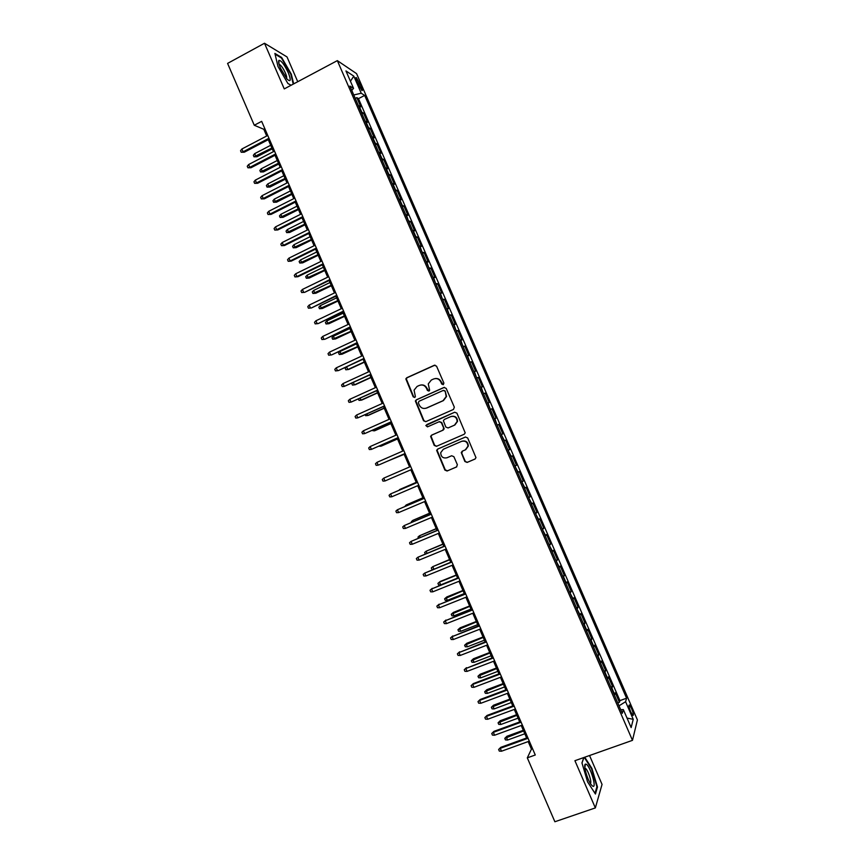 <?xml version="1.0" encoding="UTF-8"?>
<svg xmlns="http://www.w3.org/2000/svg" width="865" height="865" viewBox="0 0 865 865"><rect width="100%" height="100%" fill="white"/><g stroke="black" fill="none" stroke-linecap="round" stroke-linejoin="round"><path stroke-width="1.3" d="M443.291 384.676L443.886 383.076L436.555 366.165L434.327 365.268L406.766 377.756L405.836 378.881L413.189 396.83L414.735 397.457L415.395 396.646L414.065 390.147L417.081 386.439L419.374 385.401C422.477 384.374 424.834 385.336 426.467 388.277L427.407 390.461L428.964 391.088L429.635 390.234L428.262 383.909L431.332 380.027L433.635 378.978C436.76 377.951 439.139 378.902 440.772 381.854L441.723 384.038L443.291 384.676M631.601 708.576L629.461 704.997C628.487 704.953 628.909 707.246 630.726 711.873L632.866 715.463C633.829 715.485 633.407 713.193 631.601 708.576M464.873 461.499L467.122 462.429L474.971 459.066L475.977 457.65L467.673 437.96L465.424 437.03L437.625 449.097L436.652 450.373L444.88 470.073L447.097 471.003L456.504 466.97L457.369 464.721L453.887 456.688L451.649 455.758L446.989 457.769C443.021 458.536 440.923 456.85 440.696 452.709L443.312 449.27L461.618 441.334C465.478 440.534 467.608 442.145 467.997 446.167L465.316 449.865L462.256 451.195L461.25 452.557L464.873 461.499L467.489 462.245L475.242 458.926M297.744 81.71L287.018 56.939L264.506 43.25L284.261 88.9L337.339 60.626L632.477 740.343L574.922 760.692L595.347 807.91L554.876 821.75L527.304 757.848L535.273 754.994L261.663 121.349L254.278 125.252L263.803 129.285L266.701 136M264.506 43.25L227.582 63.405L254.278 125.252M453.465 409.448L454.33 407.166L446.178 388.374L443.94 387.466L416.314 399.825L415.362 400.992L423.547 420.768L425.764 421.677L453.465 409.448M456.915 413.146L465.219 432.868L464.213 434.241L436.425 446.329L434.208 445.41L430.619 436.393L431.592 435.149L442.804 430.24L443.659 427.97L441.355 422.65L439.128 421.742L427.461 426.867L425.829 425.504L454.676 412.237L456.915 413.146M617.751 702.91L619.427 702.304L615.285 692.779L614.701 694.573L611.933 688.194L611.587 688.735M610.852 687.037L612.528 686.421L608.387 676.895L607.771 678.625L605.003 672.246L604.657 672.754M603.965 671.164L605.63 670.548L601.499 661.033L600.851 662.677L598.083 656.308L597.726 656.795M597.077 655.313L598.742 654.686L594.612 645.182L593.931 646.75L591.163 640.381L590.795 640.846M590.2 639.473L591.855 638.846L587.735 629.342L587.021 630.823L584.253 624.465L583.875 624.919M583.324 623.633L584.978 623.005L580.858 613.512L580.112 614.918L576.966 608.992M576.458 607.814L578.112 607.176L573.982 597.693L573.203 599.023L570.057 593.076M569.592 592.006L571.235 591.368L567.126 581.885L566.305 583.14L563.548 576.782L563.147 577.182M562.726 576.209L564.38 575.56L560.26 566.088L559.417 567.267L556.249 561.288M555.871 560.434L557.525 559.774L553.405 550.302L552.53 551.405L549.351 545.415M549.026 544.658L550.67 543.999L546.561 534.538L545.642 535.554L542.463 529.553M542.182 528.893L543.826 528.223L539.717 518.773L538.765 519.714L535.586 513.702M535.338 513.14L536.981 512.469L532.872 503.03L531.899 503.884L528.699 497.851M528.504 497.407L530.137 496.726L526.039 487.287L525.023 488.076L521.833 482.021M521.682 481.675L523.303 480.994L519.216 471.566L518.167 472.268L514.956 466.213M514.859 465.965L516.481 465.273L512.383 455.855L511.302 456.482L508.101 450.406M508.036 450.265L509.658 449.573L505.571 440.144L504.457 440.707L501.235 434.608M501.224 434.565L502.846 433.873L498.748 424.456L497.137 425.158M497.126 425.137L494.867 418.628L496.034 418.184L491.947 408.777L490.325 409.491M490.271 409.361L488.033 402.885L489.222 402.517L485.135 393.11L483.524 393.824M483.427 393.597L481.2 387.142L482.421 386.85L478.345 377.454L476.734 378.178M476.593 377.843L474.366 371.409L475.62 371.204L471.544 361.819L469.944 362.532M469.749 362.111L467.543 355.699L468.83 355.558L464.754 346.184L463.153 346.908M462.926 346.378L460.721 339.988L462.04 339.934L457.974 330.56L456.374 331.295M456.104 330.657L453.909 324.299L455.26 324.321L451.195 314.946L449.595 315.693M449.281 314.957L447.097 308.621L448.481 308.708L444.415 299.355L442.826 300.101M442.458 299.258L440.285 292.943L441.712 293.116L437.647 283.763L436.057 284.52M435.657 283.579L433.495 277.287L434.944 277.535L430.889 268.193L429.3 268.95M428.845 267.912L426.694 261.641L428.186 261.965L424.131 252.623L422.542 253.391M422.044 252.245L419.903 246.006L421.428 246.406L417.373 237.075L415.795 237.843M415.254 236.599L415.838 236.632L413.124 230.382L414.67 230.858L410.626 221.537L409.048 222.305M408.464 220.964L406.345 214.769L407.923 215.32L403.879 206.011L402.301 206.778M401.674 205.34L402.279 205.416L399.565 199.177L401.187 199.793L397.143 190.484L395.565 191.273M394.894 189.727L395.5 189.813L392.796 183.585L394.451 184.288L390.407 174.979L388.839 175.768M388.125 174.125L388.742 174.233L386.028 168.005L387.715 168.783L383.671 159.484L382.114 160.274M381.357 158.533L381.973 158.663L379.27 152.445L380.989 153.289L376.956 144.001L375.388 144.801M374.588 142.963L375.215 143.103L372.512 136.886L374.264 137.816L370.231 128.528L368.674 129.328M367.83 127.393L368.468 127.555L365.765 121.338L367.549 122.343L363.516 113.066L361.073 111.834M361.959 113.877L363.516 113.066M356.812 81.342L361.862 90.501C362.716 90.879 362.543 89.625 361.365 86.738L356.315 77.591C355.461 77.201 355.634 78.456 356.812 81.342M337.339 60.626L356.575 73.633L637.418 719.918L632.477 740.343M619.427 702.304L619.924 700.618L626.584 698.206L364.673 95.409L361.224 93.236L353.753 94.977M626.584 698.206L625.59 701.72L633.234 719.323L631.147 727.573L623.341 709.592L622.281 713.333L349.882 86.057L353.536 88.371L345.957 70.93L353.807 76.142L361.224 93.236M619.924 700.618L358.467 98.642L356.812 97.615L360.835 106.882L358.37 105.617M368.468 127.555L370.231 128.528M375.215 143.103L376.956 144.001M381.973 158.663L383.671 159.484M388.742 174.233L390.407 174.979M395.5 189.813L397.143 190.484M402.279 205.416L403.879 206.011M409.048 221.018L410.626 221.537M415.838 236.632L417.373 237.075M422.617 252.266L424.131 252.623M429.408 267.901L430.889 268.193M436.209 283.547L437.647 283.763M443.01 299.214L444.415 299.355M449.822 314.892L451.195 314.946M456.634 330.571L457.974 330.56M463.445 346.27L464.754 346.184M470.268 361.981L471.544 361.819M477.091 377.702L478.345 377.454M483.924 393.434L485.135 393.11M490.769 409.177L491.947 408.777M497.602 424.931L498.748 424.456M502.846 433.873L501.711 434.392M509.658 449.573L508.566 450.168M516.481 465.273L515.421 465.954M523.303 480.994L522.276 481.751M530.137 496.726L529.142 497.559M536.981 512.469L536.019 513.378M543.826 528.223L542.896 529.218M550.67 543.999L549.772 545.058M557.525 559.774L556.66 560.92M564.38 575.56L563.548 576.782M571.235 591.368L570.446 592.666M578.112 607.176L577.344 608.56M584.978 623.005L584.253 624.465M591.855 638.846L591.163 640.381M598.742 654.686L598.083 656.308M605.63 670.548L605.003 672.246M612.528 686.421L611.933 688.194M595.347 807.91L602.051 784.404L589.541 755.523M528.18 741.575L531.445 749.144L527.304 757.848M268.291 139.665L273.459 151.645M275.027 155.268L280.217 167.291M281.774 170.881L286.985 182.958M288.521 186.516L293.754 198.636M295.268 202.151L300.523 214.325M302.026 217.807L307.302 230.025M308.794 233.463L314.092 245.746M315.552 249.142L320.883 261.468M322.331 264.82L327.673 277.2M329.111 280.519L334.474 292.954M335.89 296.23L341.275 308.708M342.681 311.951L348.087 324.483M349.471 327.684L354.899 340.259M356.272 343.427L361.721 356.056M346.595 366.792L347.784 369.55L348.692 369.452L345.838 369.788L345.178 368.263L346.595 366.792L363.073 359.191L368.544 371.864M369.874 374.945L375.378 387.682M376.697 390.731L382.211 403.512M383.509 406.518L389.055 419.352M390.331 422.325L395.9 435.203M397.165 438.133L402.744 451.076M403.998 453.963L409.599 466.949M410.832 469.803L416.443 482.8M417.698 485.697L423.288 498.651M424.564 501.603L430.143 514.524M431.43 517.519L436.998 530.407M438.306 533.446L443.864 546.302M445.194 549.383L450.73 562.207M452.081 565.332L457.607 578.134M458.969 581.291L464.483 594.06M465.867 597.272L471.371 609.998M472.777 613.253L478.259 625.957M479.675 629.255L485.146 641.927M486.595 645.268L492.044 657.897M493.515 661.282L498.954 673.889M500.435 677.317L505.863 689.892M507.366 693.362L512.772 705.905M514.297 709.43L519.692 721.929M521.238 725.497L526.623 737.964M264.852 128.734L263.803 129.285M532.581 748.744L531.445 749.144M355.256 98.426L356.812 97.615M358.467 98.642L364.673 95.409M351.752 90.371L353.536 88.371M365.765 121.338L365.127 121.165M372.512 136.886L371.885 136.735M379.27 152.445L378.643 152.305M386.028 168.005L385.412 167.886M392.796 183.585L392.191 183.488M399.565 199.177L398.97 199.091M406.345 214.769L405.75 214.715M413.124 230.382L412.54 230.35M419.903 246.006L419.33 245.984M426.694 261.641L426.131 261.641M433.495 277.287L432.933 277.308M440.285 292.943L439.734 292.986M447.097 308.621L446.556 308.675M453.909 324.299L453.368 324.375M623.341 709.592L620.702 709.711M614.366 695.125L614.701 694.573M619.016 705.818L625.59 701.72M350.444 81.245L353.807 76.142M633.234 719.323L627.017 718.058M293.678 83.883L291.3 74.152L281.622 57.447L274.886 53.414L278 66.508L287.915 83.527L291.083 85.267M583.788 757.556L581.95 762.887L587.584 781.906L595.434 794.016L597.477 787.02L591.887 768.38L584.751 757.221M281.039 57.771L281.622 57.447M596.774 787.269L597.477 787.02M443.237 384.698L441.182 381.779C439.874 379.259 437.852 378.189 435.106 378.567M420.779 385.001C423.536 384.579 425.569 385.649 426.888 388.19L428.943 391.099M435.009 365.127L407.21 377.691L406.28 378.805L413.632 396.732L414.735 397.468M444.48 387.325L416.746 399.727L415.805 400.895L423.969 420.639L425.796 421.666M444.772 391.088L443.215 390.45L418.952 401.295L418.357 402.874L419.352 405.177C420.974 408.118 423.331 409.08 426.434 408.064L443.042 400.69L446.178 396.548L445.172 391.002L443.637 390.353M425.861 408.28L426.434 408.064M445.172 391.002L446.567 396.462L443.442 400.582L426.856 407.956M439.442 421.633L441.756 422.52L444.178 428.802L443.204 430.1L432.003 434.998L431.04 436.241L434.619 445.248L436.641 446.232M454.676 412.237L426.921 424.52L426.25 425.375L427.58 426.823M454.503 425.115L457.153 421.525C456.85 417.427 454.731 415.784 450.806 416.595L444.361 419.439L443.377 420.725L445.81 427.029L448.048 427.948L454.882 424.985L457.531 421.396C457.293 417.449 455.26 415.773 451.454 416.368M454.882 424.985L448.438 427.807M462.472 451.098L461.769 453.282L465.251 461.315M465.684 449.703L468.354 445.994C467.976 441.983 465.846 440.382 461.996 441.182L461.618 441.334M465.575 436.976L438.036 448.935L437.063 450.2L445.27 469.879L447.497 470.809L456.774 466.83M256.948 156.77L253.986 156.814L253.337 155.3L254.667 153.646L255.835 156.37L256.948 156.77L272.237 148.823M253.986 156.814L271.891 148.012M254.667 153.646L270.713 145.277M268.972 138.259L243.108 151.797L244.276 152.218L241.216 152.251L243.108 151.797L241.897 148.996L267.75 135.448M244.276 152.218L269.339 139.114M241.216 152.251L240.546 150.705L241.897 148.996M288.305 72.746C284.358 64.529 281.233 60.399 278.919 60.366C278.195 61.318 278.735 63.967 280.541 68.292L287.083 79.104C290.802 82.434 291.202 80.315 288.305 72.746M286.488 78.412C286.985 77.742 286.618 75.925 285.374 72.984C283.396 68.692 281.514 65.881 279.709 64.561L279.114 64.421M275.07 54.203L281.439 58.009L290.813 74.195L293.235 84.121M291.116 85.246L287.883 83.473M586.2 764.217L585.356 764.152C583.075 764.93 587.497 780.273 591.379 784.901L592.741 786.188C597.131 788.815 590.308 766.033 586.2 764.217M590.352 783.387C592.244 782.771 587.876 769.526 585.4 768.347L584.924 768.217M584.275 757.383L591.509 768.693L596.926 786.761L594.99 793.335M581.994 763.027L583.897 757.524M263.479 171.897L260.516 171.962L259.868 170.437L261.198 168.805L262.376 171.529L263.479 171.897L278.789 163.993M260.516 171.962L278.465 163.226M261.198 168.805L277.276 160.49M269.999 187.024L267.047 187.11L266.398 185.597L267.739 183.964L268.918 186.699L269.999 187.024L285.353 179.174M267.047 187.11L285.028 178.45M267.739 183.964L283.85 175.703M276.53 202.172L273.589 202.269L272.94 200.756L274.281 199.145L275.459 201.869L276.53 202.172L291.905 194.365M273.589 202.269L291.613 193.674M274.281 199.145L290.424 190.938M283.071 217.32L280.13 217.45L279.482 215.926L280.833 214.325L282.012 217.061L283.071 217.32L298.468 209.568M280.13 217.45L298.187 208.919M280.833 214.325L297.009 206.173M275.73 153.916L249.812 167.356L250.969 167.745L247.92 167.799L249.812 167.356L248.612 164.555L274.508 151.094M250.969 167.745L276.076 154.727M247.92 167.799L247.249 166.242L248.612 164.555M282.487 169.572L256.527 182.926L257.673 183.272L254.624 183.358L256.527 182.926L255.316 180.125L281.276 166.75M257.673 183.272L282.823 170.34M254.624 183.358L253.953 181.801L255.316 180.125M289.256 185.24L263.241 198.507L264.366 198.82L261.327 198.918L263.241 198.507L262.03 195.706L288.034 182.418M264.366 198.82L289.57 185.975M261.327 198.918L260.657 197.361L262.03 195.706M296.025 200.929L269.966 214.098L271.08 214.379L268.042 214.498L269.966 214.098L268.756 211.298L294.814 198.107M271.08 214.379L296.327 201.621M268.042 214.498L267.372 212.941L268.756 211.298M289.613 232.49L286.683 232.631L286.034 231.117L287.396 229.528L288.575 232.263L289.613 232.49L305.042 224.781M286.683 232.631L304.783 224.176M287.396 229.528L303.593 221.429M302.804 216.618L276.692 229.712L277.784 229.949L274.767 230.09L276.692 229.712L275.481 226.9L301.582 213.796M277.784 229.949L303.085 217.266M274.767 230.09L274.097 228.533L275.481 226.9M296.154 247.66L293.235 247.822L292.586 246.309L293.949 244.73L295.127 247.477L296.154 247.66L311.616 240.016M293.235 247.822L311.368 239.443M293.949 244.73L310.178 236.686M309.584 232.328L283.428 245.325L284.499 245.519L281.493 245.692L283.428 245.325L282.206 242.514L308.373 229.506M284.499 245.519L309.854 232.934M281.493 245.692L280.822 244.135L282.206 242.514M302.707 262.852L299.798 263.036L299.139 261.511L300.512 259.954L301.701 262.69L302.707 262.852L318.19 255.251M299.798 263.036L317.963 254.71M300.512 259.954L316.774 251.964M316.374 248.05L290.164 260.96L291.224 261.111L288.218 261.306L290.164 260.96L288.942 258.138L315.152 245.217M291.224 261.111L316.622 248.612M288.218 261.306L287.548 259.738L288.942 258.138M309.259 278.043L306.361 278.249L305.702 276.735L307.086 275.189L308.264 277.925L309.259 278.043L324.775 270.496M306.361 278.249L324.559 269.999M307.086 275.189L323.38 267.253M323.164 263.782L296.9 276.595L297.949 276.714L294.954 276.93L296.9 276.595L295.689 273.783L321.942 260.949M297.949 276.714L323.391 264.301M294.954 276.93L294.284 275.362L295.689 273.783M315.822 293.246L312.925 293.484L312.265 291.959L313.66 290.424L314.838 293.17L315.822 293.246L331.371 285.753M312.925 293.484L331.165 285.299M313.66 290.424L329.976 282.541M329.965 279.514L304.685 292.327L301.69 292.565L303.647 292.251L302.436 289.429L328.743 276.681M304.685 292.327L330.171 280M301.69 292.565L301.02 290.997L302.436 289.429M322.386 308.47L319.499 308.719L318.839 307.194L320.234 305.68L321.423 308.427L322.386 308.47L337.956 301.031M319.499 308.719L337.782 300.609M320.234 305.68L336.593 297.852M336.766 295.268L311.411 307.962L308.437 308.21L310.405 307.908L309.183 305.086L335.544 292.435M311.411 307.962L336.961 295.722M308.437 308.21L307.767 306.653L309.183 305.086M328.949 323.694L326.073 323.975L325.413 322.45L326.819 320.937L328.008 323.694L328.949 323.694L344.562 316.309M326.073 323.975L344.389 315.93M326.819 320.937L343.2 313.162M343.578 311.032L318.158 323.596L315.184 323.878L317.152 323.586L315.941 320.764L342.345 308.2M318.158 323.596L343.751 311.443M315.184 323.878L314.514 322.31L315.941 320.764M335.523 338.939L332.657 339.231L331.998 337.707L333.403 336.215L334.593 338.961L335.523 338.939L351.158 331.598M332.657 339.231L351.017 331.252M333.403 336.215L349.817 328.495M350.39 326.819L324.905 339.242L321.942 339.545L323.921 339.275L322.699 336.442L349.157 323.975M324.905 339.242L350.541 327.175M321.942 339.545L321.261 337.977L322.699 336.442M357.202 342.605L331.652 354.899L328.7 355.223L330.69 354.964L329.468 352.142L355.98 339.761M331.652 354.899L357.342 342.929M328.7 355.223L328.019 353.655L329.468 352.142M364.024 358.402L338.41 370.577L335.469 370.923L337.458 370.674L336.236 367.852L362.803 355.558M338.41 370.577L364.154 358.683M335.469 370.923L334.787 369.355L336.236 367.852M342.108 354.196L339.242 354.509L338.583 352.974L339.999 351.504L341.188 354.25L342.108 354.196L357.764 346.908M339.242 354.509L357.634 346.595M339.999 351.504L356.445 343.838M348.692 369.452L364.381 362.219M345.838 369.788L347.784 369.55L364.262 361.948M353.374 382.503L354.391 384.86L355.277 384.73L370.999 377.54M352.336 382.979L351.774 383.552L352.433 385.087L354.391 384.86L370.901 377.313M343.016 383.573L341.556 385.055L342.237 386.623L344.238 386.396L343.016 383.573L369.625 371.366M370.858 374.221L344.238 386.396L370.955 374.459M360.154 398.224L360.997 400.181L361.873 400.008L377.616 392.883M358.434 399.003L359.029 400.387L360.997 400.181L377.54 392.688M349.795 399.295L348.325 400.765L349.006 402.344L351.017 402.128L349.795 399.295L376.459 387.185M377.691 390.039L351.017 402.128L377.778 390.234M366.944 413.957L367.603 415.514L368.468 415.308L384.244 408.226M365.214 414.735L365.636 415.708L367.603 415.514L384.179 408.075M356.575 415.038L355.104 416.498L355.785 418.076L357.796 417.871L356.575 415.038L383.292 403.025M384.525 405.88L357.796 417.871L384.59 406.031M373.734 429.71L374.221 430.857L375.064 430.608L390.883 423.58M372.004 430.478L374.221 430.857L390.829 423.472M363.365 430.792L361.894 432.24L362.565 433.808L364.598 433.635L363.365 430.792L390.137 418.865M391.369 421.72L364.598 433.635L391.423 421.839M380.524 445.464L380.849 446.21L381.67 445.929L397.511 438.955M378.794 446.221L380.849 446.21L397.478 438.879M370.166 446.556L368.685 447.983L369.355 449.562L371.388 449.4L370.166 446.556L396.981 434.727M398.214 437.582L371.388 449.4L398.246 437.658M387.325 461.229L404.15 454.33M386.363 461.651L404.139 454.298M376.967 462.343L375.475 463.748L376.156 465.327L378.189 465.175L376.967 462.343L403.836 450.6M379.043 464.851L405.09 453.487L379.043 464.851M383.768 478.129L382.276 479.524L382.957 481.102L385.001 480.972L383.768 478.129L410.691 466.473M385.001 480.972L411.924 469.338M416.249 482.356L399.543 489.568L416.27 482.4M398.57 490.455L399.716 489.968M417.536 482.324L390.58 493.926L417.557 482.367M391.813 496.769L389.758 496.888L389.077 495.31L390.58 493.926L391.813 496.769L418.79 485.233M422.909 497.764L406.182 504.965L422.942 497.851M404.798 506.501L406.182 504.965L406.539 505.766M429.57 513.194L412.832 520.362L429.613 513.313M411.61 522.309L411.34 521.692L412.832 520.362L413.351 521.584M436.23 528.623L419.482 535.781L436.295 528.785M418.433 538.138L417.99 537.089L419.482 535.781L420.185 537.403M424.391 498.186L397.403 509.745L424.423 498.272M398.624 512.588L396.57 512.686L395.889 511.107L397.403 509.745L398.624 512.588L425.656 501.138M431.246 514.07L404.225 525.563L431.3 514.188M405.447 528.418L403.382 528.504L402.701 526.915L404.225 525.563L405.447 528.418L432.532 517.054M438.101 529.953L411.048 541.404L438.177 530.115M412.281 544.247L410.205 544.323L409.513 542.744L411.048 541.404L412.281 544.247L439.409 532.981M442.902 544.074L426.142 551.21L442.988 544.269M425.266 553.968L424.629 552.508L426.142 551.21L427.007 553.243M444.967 545.847L417.882 557.244L445.053 546.053M419.103 560.098L417.027 560.152L416.346 558.574L417.882 557.244L419.103 560.098L446.297 548.929M449.573 559.525L432.792 566.651L449.681 559.763M432.954 569.462L431.949 569.484L431.289 567.937L432.792 566.651L433.852 569.094M451.833 561.763L424.715 573.106L451.941 562.012M425.948 575.96L423.85 576.004L423.169 574.414L424.715 573.106L425.948 575.96L453.184 564.877M440.663 584.891L438.609 584.913L437.939 583.378L440.155 581.507L439.463 582.102L440.663 584.891L457.574 578.069M437.939 583.378L439.463 582.102L456.374 575.268M440.155 581.507L456.255 574.998M458.71 577.679L431.559 588.979L458.839 577.971M432.792 591.833L430.694 591.855L430.002 590.276L431.559 588.979L432.792 591.833L460.083 580.848M430.002 590.276L432.284 588.341M447.335 600.353L445.27 600.364L444.61 598.818L446.805 596.937L446.135 597.574L447.335 600.353L464.278 593.585M444.61 598.818L463.067 590.795M446.805 596.937L462.937 590.471M465.597 593.617L438.404 604.862L465.738 593.952M439.636 607.727L437.528 607.727L436.847 606.138L438.404 604.862L439.636 607.727L466.981 596.828M436.847 606.138L439.117 604.192M454.006 615.826L451.941 615.826L451.271 614.28L453.465 612.366L452.806 613.047L454.006 615.826L470.982 609.111M451.271 614.28L469.782 606.322M453.465 612.366L469.63 605.965M460.688 631.32L458.612 631.299L457.942 629.752L460.126 627.817L459.488 628.531L460.688 631.32L477.696 624.66M457.942 629.752L476.485 621.859M460.126 627.817L476.323 621.47M467.37 646.815L465.294 646.782L464.624 645.236L466.797 643.279L466.17 644.025L467.37 646.815L484.411 640.219M464.624 645.236L483.2 637.418M466.797 643.279L483.016 636.986M472.474 609.566L445.259 620.756L472.636 609.933M446.491 623.622L444.372 623.611L443.691 622.021L445.259 620.756L446.491 623.622L473.879 612.82M443.691 622.021L445.951 620.043M479.372 625.525L452.114 636.662L479.545 625.936M453.346 639.527L451.227 639.505L450.535 637.916L452.114 636.662L453.346 639.527L480.789 628.823M450.535 637.916L452.795 635.916M486.271 641.495L458.969 652.578L486.465 641.949M460.212 655.454L458.082 655.41L457.39 653.821L458.969 652.578L460.212 655.454L487.709 644.836M457.39 653.821L459.639 651.788M474.063 662.33L471.976 662.276L471.306 660.73L473.469 658.752L472.852 659.53L474.063 662.33L491.136 655.778M471.306 660.73L489.925 652.978M473.469 658.752L489.72 652.502M493.169 657.476L465.835 668.515L493.385 657.973M467.078 671.381L464.938 671.327L464.256 669.737L465.835 668.515L467.078 671.381L494.629 660.86M464.256 669.737L466.484 667.683M480.756 677.846L478.659 677.782L477.988 676.235L480.151 674.224L479.545 675.057L480.756 677.846L497.862 671.359M477.988 676.235L496.651 668.559M480.151 674.224L496.424 668.04M500.067 673.467L473.339 683.588L472.712 684.453L500.305 674.008M473.944 687.329L471.803 687.253L471.122 685.664L472.712 684.453L473.944 687.329L501.549 676.895M471.122 685.664L473.339 683.588M487.449 693.373L485.351 693.298L484.681 691.751L486.833 689.719L486.249 690.584L487.449 693.373L504.587 686.951M484.681 691.751L503.376 684.139M486.833 689.719L503.138 683.588M506.987 689.47L480.205 699.504L479.588 700.412L507.236 690.054M480.821 703.277L478.669 703.191L477.988 701.601L479.588 700.412L480.821 703.277L508.479 692.952M477.988 701.601L480.205 699.504M494.153 708.922L492.044 708.835L491.374 707.278L493.515 705.224L492.953 706.121L494.153 708.922L511.323 702.542M491.374 707.278L510.112 699.742M493.515 705.224L509.853 699.147M513.896 705.494L487.071 715.431L486.465 716.371L514.167 706.121M487.709 719.248L485.546 719.15L484.865 717.55L486.465 716.371L487.709 719.248L515.421 709.008M484.865 717.55L487.071 715.431M500.867 724.481L498.748 724.373L498.078 722.816L500.208 720.74L499.656 721.68L500.867 724.481L518.07 718.155M498.078 722.816L516.848 715.344M500.208 720.74L516.578 714.717M520.817 721.518L493.937 731.368L493.353 732.352L521.108 722.188M494.596 735.228L492.434 735.109L491.742 733.509L493.353 732.352L494.596 735.228L522.363 725.086M491.742 733.509L493.937 731.368M507.582 740.04L505.452 739.921L504.782 738.364L506.912 736.266L506.371 737.24L507.582 740.04L524.806 733.779M504.782 738.364L523.595 730.968M506.912 736.266L523.303 730.298M527.747 737.564L500.813 747.317L500.251 748.344L528.061 738.278M501.495 751.22L499.31 751.09L498.629 749.49L500.251 748.344L501.495 751.22L529.304 741.164M498.629 749.49L500.813 747.317M361.721 112.017L359.018 105.811M358.099 84.294L359.894 83.354M359.721 87.592L361.365 86.738M355.775 77.872L356.315 77.591M278.941 63.783L278.919 60.366M584.859 767.655L585.356 764.152"/></g></svg>
